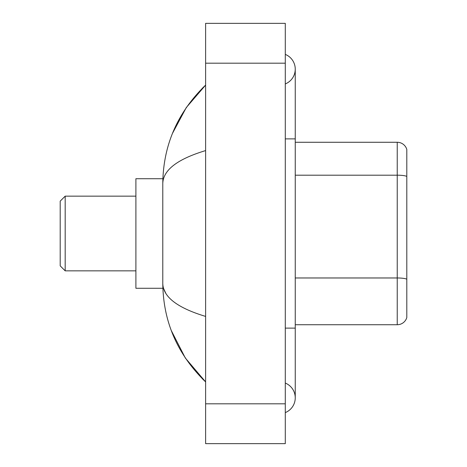 <?xml version="1.0" encoding="UTF-8"?>
<svg xmlns="http://www.w3.org/2000/svg" width="467" height="467" viewBox="0 0 467 467"><rect width="100%" height="100%" fill="white"/><g stroke="black" fill="none" stroke-linecap="round" stroke-linejoin="round"><path stroke-width="0.7" d="M285.29 412.606A15.936 15.936 0 0 0 285.29 383.063A15.936 15.936 0 0 1 285.29 412.606A15.936 15.936 0 0 0 295.249 397.837A15.936 15.936 0 0 1 285.29 412.606M285.29 54.394A15.936 15.936 0 0 1 285.29 83.937A15.936 15.936 0 0 0 285.29 54.394A15.936 15.936 0 0 1 295.249 69.163A15.936 15.936 0 0 0 285.29 54.394M205.614 150.584C177.442 159.078 163.164 170.046 162.785 183.502L162.785 283.498C163.106 296.907 177.378 307.881 205.614 316.416M205.614 443.65L285.29 443.65L285.29 23.35L205.614 23.35L205.614 443.65M162.785 183.502C163.211 145.202 177.489 112.401 205.614 85.099L186.28 107.562L172.481 133.364M171.278 330.525L185.323 358.02L205.614 381.901C177.489 354.599 163.211 321.798 162.785 283.498M165.773 293.258L163.497 288.279M406.798 149.44A9.959 9.959 0 0 0 397.236 142.272A9.959 9.959 0 0 1 406.798 149.44L406.798 317.56A9.959 9.959 0 0 1 397.236 324.728L295.249 324.728M406.798 176.433L406.798 176.433A9.959 1.728 180 0 0 397.236 175.189L397.236 142.272L295.249 142.272M406.798 176.573L406.798 279.219A9.959 1.728 180 0 0 397.236 277.976L397.236 175.189L295.249 175.189M65.182 270.848L65.182 196.152L60.202 201.131L60.202 265.869L65.182 270.848L135.897 270.848M162.872 178.721L135.897 178.721L135.897 288.279L162.872 288.279M285.29 328.12L295.249 328.12L295.249 69.163M285.29 138.88L295.249 138.88M205.614 403.809L285.29 403.809M205.614 63.191L285.29 63.191M397.236 324.728L397.236 277.976L295.249 277.976M295.249 328.12L295.249 397.837M205.614 85.099L202.147 88.444M205.614 381.901L202.147 378.556M65.182 196.152L135.897 196.152"/></g></svg>
